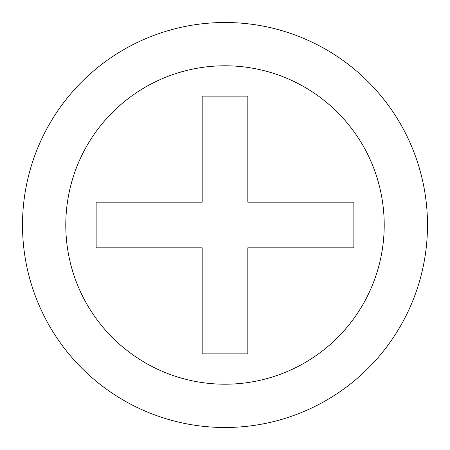 <?xml version="1.0" encoding="UTF-8"?>
<svg xmlns="http://www.w3.org/2000/svg" width="450" height="450" viewBox="0 0 450 450"><rect width="100%" height="100%" fill="white"/><g stroke="black" fill="none" stroke-linecap="round" stroke-linejoin="round"><path stroke-width="0.67" d="M353.863 202.174L353.863 247.826L247.826 247.826L247.826 353.863L202.174 353.863L202.174 247.826L96.137 247.826L96.137 202.174L202.174 202.174L202.174 96.137L247.826 96.137L247.826 202.174L353.863 202.174L353.863 247.826M22.5 225A202.5 202.5 0 0 1 326.25 49.629A202.5 202.5 0 0 1 326.25 400.371A202.5 202.5 0 0 1 22.5 225A202.5 202.5 0 0 1 326.25 49.629A202.5 202.5 0 0 1 326.25 400.371A202.5 202.5 0 0 1 22.5 225M96.137 247.826L96.137 202.174M247.826 353.863L202.174 353.863M202.174 96.137L247.826 96.137M65.79 225A159.21 159.21 0 0 1 238.939 66.403A159.21 159.21 0 0 1 381.769 252.771A159.21 159.21 0 0 1 65.79 225"/></g></svg>
